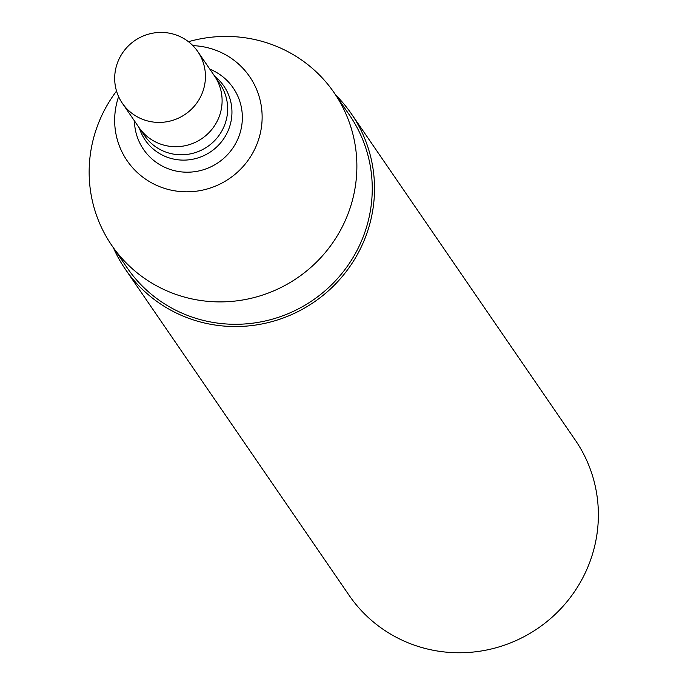 <?xml version="1.0" encoding="UTF-8"?>
<svg xmlns="http://www.w3.org/2000/svg" width="685" height="685" viewBox="0 0 685 685"><rect width="100%" height="100%" fill="white"/><g stroke="black" fill="none" stroke-linecap="round" stroke-linejoin="round"><path stroke-width="1.03" d="M122.367 103.281L139.029 127.564A45.715 44.653 -34.5 0 0 201.989 138.516A45.715 44.653 -34.5 0 0 214.422 75.829L219.979 83.93A45.715 44.653 -34.5 0 1 207.546 146.607A45.715 44.653 -34.5 0 1 144.586 135.656L139.029 127.564A45.715 44.653 -34.5 0 0 201.989 138.516A45.715 44.653 -34.5 0 0 214.422 75.829L197.76 51.546A45.715 44.653 -34.5 0 0 173.836 34.25A45.715 44.653 -34.5 0 0 123.788 51.178A45.715 44.653 -34.5 0 0 122.367 103.281A45.715 44.653 -34.5 0 0 185.327 114.232A45.715 44.653 -34.5 0 0 197.76 51.546M134.44 120.877A54.363 53.096 -34.5 0 0 181.731 171.926A54.363 53.096 -34.5 0 0 240.452 131.631A54.363 53.096 -34.5 0 0 209.833 69.142M118.608 96.611A74.288 72.559 -34.5 0 0 165.051 188.546A74.288 72.559 -34.5 0 0 258.502 139.834A74.288 72.559 -34.5 0 0 210.774 48.558A74.288 72.559 -34.5 0 0 192.887 45.638M116.527 91.062A134.868 131.725 -34.5 0 0 111.809 245.461A134.868 131.725 -34.5 0 0 297.547 277.767A134.868 131.725 -34.5 0 0 334.22 92.852A134.868 131.725 -34.5 0 0 263.656 41.828A134.868 131.725 -34.5 0 0 188.461 41.708M111.809 245.461L127.179 267.861A134.868 131.725 -34.5 0 0 312.908 300.167A134.868 131.725 -34.5 0 0 349.59 115.243L334.22 92.852M113.393 247.773A137.154 133.952 -34.5 0 0 125.295 269.154A137.154 133.952 -34.5 0 0 314.175 302.008A137.154 133.952 -34.5 0 0 351.474 113.95A137.154 133.952 -34.5 0 0 335.813 95.164M125.295 269.154L349.144 595.376A137.154 133.952 -34.5 0 0 538.025 628.231A137.154 133.952 -34.5 0 0 575.323 440.172L351.474 113.95M139.346 128.026A47.719 46.606 -34.5 0 0 210.963 151.582A47.719 46.606 -34.5 0 0 214.739 76.292"/></g></svg>
